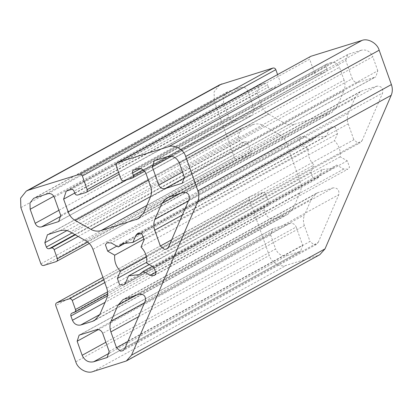 <?xml version="1.0" encoding="UTF-8"?>
<svg xmlns="http://www.w3.org/2000/svg" width="412" height="412" viewBox="0 0 412 412"><rect width="100%" height="100%" fill="white"/><g stroke="black" fill="none" stroke-linecap="round" stroke-linejoin="round"><path stroke-width="0.31" stroke-dasharray="2.06 1.54" d="M124.702 348.758L318.188 242.472L316.457 244.404L314.047 244.846L310.009 241.447L127.813 341.533M138.52 316.699L304.365 225.591L310.009 241.447M139.622 294.153L333.107 187.862C337.572 187.784 339.462 190.066 338.777 194.701L145.292 300.987M318.188 242.472L338.777 194.701M168.544 247.04L362.03 140.755L360.299 142.686L357.889 143.129L353.851 139.73L171.66 239.815M362.03 140.755L382.619 92.983L189.134 199.269M183.464 192.435L376.949 86.144C381.419 86.067 383.304 88.343 382.619 92.983M376.949 86.144L362.545 90.614L169.059 196.9M78.182 236.467L247.638 143.376C247.02 142.047 246.067 141.507 244.774 141.749L75.314 234.835M247.638 143.376L250.872 152.445L87.715 242.071M40.901 263.845L234.392 157.554C235.01 158.883 235.963 159.423 237.255 159.187L43.77 265.472M56.13 261.641L249.615 155.35L237.255 159.187M250.872 152.445C251.227 153.851 250.81 154.819 249.615 155.35L89.28 243.471M234.392 157.554L214.369 101.326L214.085 91.876L219.75 84.795M277.57 74.536L280.68 83.275L118.574 172.329M85.943 192.471L119.248 174.219M74.835 193.398L268.32 87.112C268.938 88.436 269.896 88.982 271.189 88.74L279.429 86.18C280.618 85.655 281.036 84.681 280.68 83.275M268.32 87.112L267.517 84.841L74.031 191.132M71.163 189.505L264.648 83.214C265.941 82.972 266.899 83.518 267.517 84.841M264.648 83.214L260.734 84.429L67.249 190.715M74.711 193.048L257.103 92.855L259.704 84.867L260.734 84.429M257.103 92.855L261.666 105.678L126.664 179.838M148.392 180.271L268.712 114.175C265.4 112.224 263.052 109.391 261.666 105.678M268.712 114.175L284.326 123.039L150.653 196.467M146.811 205.433L294.482 124.316C291.073 125.305 287.684 124.882 284.326 123.039M294.482 124.316L329.729 113.382L140.281 217.448M143.561 212.973L337.052 106.687L331.861 112.476L329.729 113.382M337.052 106.687L343.871 90.861L150.385 197.147M150.581 186.409L344.066 80.119C345.338 83.868 345.277 87.447 343.871 90.861M344.066 80.119L339.498 67.295L146.013 173.586M137.701 168.863L331.186 62.578C334.935 61.877 337.706 63.448 339.498 67.295M331.186 62.578L327.272 63.788L133.787 170.079M140.363 168.683L326.016 66.698C325.66 65.287 326.077 64.318 327.272 63.788L133.431 170.228M326.016 66.698L326.824 68.964L143.185 169.842M132.087 178.159L325.573 71.868L144.71 171.268M120.979 179.086L314.464 72.795C315.082 74.124 316.04 74.665 317.333 74.423L325.573 71.868C326.762 71.338 327.179 70.37 326.824 68.964M314.464 72.795L309.623 59.194L116.138 165.48M310.875 56.284C309.685 56.815 309.268 57.783 309.623 59.194M124.203 361.875L319.82 254.683M317.688 255.589L286.469 265.271C280.572 267.774 271.111 262.403 269.268 255.502L249.245 199.274L55.759 305.565M102.928 277.431L250.496 196.37L102.918 277.394M104.761 282.586L265.725 194.16C265.107 192.837 264.149 192.291 262.856 192.533L250.496 196.37C249.306 196.895 248.889 197.868 249.245 199.274M265.725 194.16L268.954 203.229L107.578 291.881M74.217 312.425L107.635 294.111M107.429 295.909L264.391 209.682C264.03 208.276 264.452 207.308 265.642 206.778L267.702 206.139C268.892 205.609 269.309 204.64 268.954 203.229M71.801 313.218L265.287 206.927L72.157 313.063M264.391 209.682L265.92 213.988L105.029 302.372M99.786 314.547L274.238 218.71C270.488 219.411 267.712 217.84 265.92 213.988M274.238 218.71L285.887 215.1L96.439 319.171M99.719 314.691L293.205 208.405L288.019 214.194L285.887 215.1M293.205 208.405L300.029 192.579L106.543 298.87M106.739 288.127L300.224 181.836C301.496 185.585 301.435 189.165 300.029 192.579M300.224 181.836L286.412 143.046L92.921 249.332M85.876 240.835L279.367 134.549C282.678 136.496 285.027 139.328 286.412 143.046M279.367 134.549L263.752 125.681L70.267 231.971M60.106 230.699L253.591 124.409C257.006 123.415 260.389 123.842 263.752 125.681M253.591 124.409L241.942 128.024L48.456 234.31M66.924 230.602L238.311 136.449L240.912 128.462L241.942 128.024M238.311 136.449L239.846 140.76L72.007 232.96M74.871 234.588L242.714 142.387C241.422 142.629 240.464 142.083 239.846 140.76M242.714 142.387L244.774 141.749M171.588 156.256L345.792 60.559L352.255 78.697L182.49 171.953M184.535 177.881L358.558 82.282C355.716 82.812 353.609 81.617 352.255 78.697M358.558 82.282L375.038 77.168L183.036 182.645M184.308 177.062L377.794 70.776L375.821 76.838L375.038 77.168M377.794 70.776L372.788 56.717L179.302 163.008M167.833 156.493L361.319 50.207C366.495 49.239 370.321 51.412 372.788 56.717M361.319 50.207L348.552 54.168L155.061 160.459M345.792 60.559L347.769 54.497L348.552 54.168M109.154 351.441L302.64 245.15L296.182 227.012L102.691 333.303M96.387 329.718L289.873 223.428C292.716 222.897 294.822 224.092 296.182 227.012M289.873 223.428L273.393 228.542L79.907 334.832M98.355 329.574L270.638 234.938L272.61 228.871L273.393 228.542M270.638 234.938L275.643 248.992L105.879 342.248M109.479 353.084L287.113 255.507C281.937 256.47 278.11 254.297 275.643 248.992M287.113 255.507L299.885 251.541L107.877 357.019M302.64 245.15L300.662 251.212L299.885 251.541M53.802 196.287L223.649 102.979L228.655 117.039L58.89 210.295M60.94 216.218L234.964 120.618C232.116 121.149 230.014 119.959 228.655 117.039M234.964 120.618L251.444 115.509L59.436 220.981M60.713 215.404L254.199 109.113L252.226 115.175L251.444 115.509M254.199 109.113L247.741 90.975L54.255 197.266M47.947 193.681L241.432 87.395C244.275 86.865 246.381 88.06 247.741 90.975M241.432 87.395L228.66 91.356L35.175 197.647M223.649 102.979L223.464 96.681L227.239 91.958L228.66 91.356M136.398 295.152L311.384 199.027L304.561 214.853L144.524 302.763M304.365 225.591C303.093 221.847 303.155 218.262 304.561 214.853M333.107 187.862L318.703 192.332L125.217 298.618M311.384 199.027L316.571 193.233L318.703 192.332M180.24 193.434L355.226 97.309L360.412 91.516L362.545 90.614M355.226 97.309L348.403 113.13L188.366 201.046M182.362 214.982L348.207 123.873C346.935 120.124 346.997 116.545 348.403 113.13M348.207 123.873L353.851 139.73M329.461 128.977L326.381 136.125L315.726 137.407L311.755 140.662L304.7 136.655L300.6 136.532L298.87 138.463L301.157 144.875L308.212 148.881C307.615 155.025 309.525 160.392 313.944 164.98L310.859 172.128L313.146 178.545L317.24 178.664L318.97 176.738L322.05 169.584L332.705 168.307L336.676 165.047L343.732 169.054L347.831 169.178L349.561 167.246L347.275 160.835L340.219 156.828C340.817 150.684 338.906 145.318 334.487 140.729L337.572 133.581L335.286 127.169L331.191 127.045L329.461 128.977L140.26 232.909M141.002 247.02L334.487 140.729M326.381 136.125L144.133 236.241M127.123 242.086L311.755 140.662M308.212 148.881L144.38 238.878M146.471 256.975L313.944 164.98M322.05 169.584L149.221 264.53M340.219 156.828L146.734 263.119M152.352 266.307L336.676 165.047M262.856 192.533L103.809 279.903M271.189 88.74L77.703 195.025M317.333 74.423L123.847 180.713M92.983 371.562L286.469 265.271M337.572 133.581L144.087 239.872M301.157 144.875L116.828 246.134M304.7 136.655L111.214 242.946M318.97 176.738L125.485 283.023M310.859 172.128L146.827 262.238M347.275 160.835L153.789 267.125M343.732 169.054L156.436 271.941M75.782 361.793L269.268 255.502M20.883 207.617L214.369 101.326M316.457 244.404L122.972 350.689M166.814 248.972L360.299 142.686M182.336 183.129L375.821 76.838M347.769 54.497L154.284 160.788M79.125 335.162L272.61 228.871M300.662 251.212L107.177 357.503M252.226 115.175L58.736 221.465M227.239 91.958L33.753 198.249M240.912 128.462L47.426 234.747M66.219 191.153L259.704 84.867M360.412 91.516L166.927 197.806M316.571 193.233L123.085 299.524M288.019 214.194L94.533 320.484M138.375 218.767L331.861 112.476M137.706 233.336L331.191 127.045M107.115 242.823L300.6 136.532M123.755 284.955L317.24 178.664M139.215 274.593L332.705 168.307M154.345 275.468L347.831 169.178M122.24 243.693L315.726 137.407"/><path stroke-width="0.62" d="M127.813 341.533L116.524 347.733L120.561 351.137L122.972 350.689L124.702 348.758L145.292 300.987C145.977 296.352 144.087 294.075 139.622 294.153L123.085 299.524L117.894 305.313L136.398 295.152M116.524 347.733L110.88 331.881L138.52 316.699M171.66 239.815L160.366 246.016L164.403 249.42L166.814 248.972L168.544 247.04L189.134 199.269C189.819 194.634 187.929 192.352 183.464 192.435L166.927 197.806L161.736 203.595L180.24 193.434M75.314 234.835L51.289 248.034C52.581 247.792 53.534 248.338 54.152 249.662L78.182 236.467M87.715 242.071L57.381 258.731L54.152 249.662M51.289 248.034L49.229 248.673L74.871 234.588M72.007 232.96L46.36 247.046C46.978 248.374 47.931 248.915 49.229 248.673M46.36 247.046L44.826 242.74L66.924 230.602M96.439 319.171L92.401 321.386L94.533 320.484L99.719 314.691L106.543 298.87C107.944 295.456 108.011 291.876 106.739 288.127L92.921 249.332C91.541 245.619 89.193 242.786 85.876 240.835L70.267 231.971C66.904 230.128 63.52 229.705 60.106 230.699L47.426 234.747L44.826 242.74M92.401 321.386L80.752 325.001L99.786 314.547M105.029 302.372L72.435 320.279C74.227 324.126 76.998 325.701 80.752 325.001M72.435 320.279L70.9 315.973L107.429 295.909M70.9 315.973C70.545 314.562 70.962 313.594 72.157 313.063L71.801 313.218M72.157 313.063L74.217 312.425C75.406 311.894 75.823 310.926 75.468 309.52L72.239 300.451L104.761 282.586M107.635 294.111L74.217 312.425M103.809 279.903L69.37 298.824C70.663 298.582 71.621 299.122 72.239 300.451M69.37 298.824L57.011 302.655L102.928 277.431M131.521 355.18L197.719 201.602L391.204 95.311L325.011 248.894L131.521 355.18L126.335 360.974L92.983 371.562C87.087 374.065 77.626 368.694 75.782 361.793L55.759 305.565C55.404 304.154 55.821 303.186 57.011 302.655L102.918 277.394M197.915 190.859L185.678 156.498C183.834 149.597 174.374 144.226 168.477 146.729L117.389 162.575L310.875 56.284L361.963 40.438C367.859 37.935 377.32 43.306 379.164 50.207L391.4 84.568L197.915 190.859C199.187 194.608 199.125 198.187 197.719 201.602M143.185 169.842L133.339 175.249C133.694 176.66 133.277 177.629 132.087 178.159L123.847 180.713C122.555 180.956 121.597 180.41 120.979 179.086L116.138 165.48C115.777 164.074 116.199 163.106 117.389 162.575L310.875 56.284M144.71 171.268L132.087 178.159M133.339 175.249L132.53 172.983L140.363 168.683M132.53 172.983C132.175 171.577 132.592 170.609 133.787 170.079L133.431 170.228M133.787 170.079L137.701 168.863C141.45 168.163 144.221 169.739 146.013 173.586L150.581 186.409C151.853 190.153 151.791 193.738 150.385 197.147L143.561 212.973L138.375 218.767L100.997 230.602L146.811 205.433M150.653 196.467L90.841 229.33C94.199 231.168 97.587 231.595 100.997 230.602M90.841 229.33L75.226 220.461L148.392 180.271M126.664 179.838L68.181 211.969C69.561 215.682 71.909 218.514 75.226 220.461M68.181 211.969L63.613 199.145L74.711 193.048M118.574 172.329L87.195 189.566C87.55 190.972 87.133 191.94 85.943 192.471L77.703 195.025C76.411 195.267 75.453 194.727 74.835 193.398L74.031 191.132C73.413 189.803 72.455 189.263 71.163 189.505L66.219 191.153L63.613 199.145M119.248 174.219L85.943 192.471M87.195 189.566L82.354 175.96L275.839 69.674C275.221 68.346 274.263 67.805 272.971 68.042L79.485 174.333C80.778 174.091 81.736 174.637 82.354 175.96M79.485 174.333L28.397 190.179L26.265 191.086L20.6 198.162L20.883 207.617L40.901 263.845C41.519 265.173 42.477 265.714 43.77 265.472L56.13 261.641C57.319 261.11 57.742 260.142 57.381 258.731M89.28 243.471L56.13 261.641M144.524 302.763L111.075 321.139L117.894 305.313M111.075 321.139C109.669 324.553 109.607 328.132 110.88 331.881M132.896 242.416L135.975 235.262L137.706 233.336L141.8 233.455L144.087 239.872L141.002 247.02C145.421 251.608 147.331 256.975 146.734 263.119L153.789 267.125L156.071 273.537L154.345 275.468L150.246 275.345L143.191 271.338L139.215 274.593L128.565 275.875L125.485 283.023L123.755 284.955L119.66 284.831L117.374 278.419L120.459 271.271C116.04 266.682 114.129 261.316 114.721 255.172L107.671 251.166L105.384 244.754L107.115 242.823L111.214 242.946L118.265 246.953L122.24 243.693L132.896 242.416L144.133 236.241M160.366 246.016L154.721 230.164L182.362 214.982M188.366 201.046L154.917 219.421C153.511 222.835 153.449 226.415 154.721 230.164M154.917 219.421L161.736 203.595M58.89 210.295L35.169 223.325L30.164 209.27L53.802 196.287M59.436 220.981L57.958 221.795L58.736 221.465L60.713 215.404L54.255 197.266C52.896 194.346 50.789 193.151 47.947 193.681L33.753 198.249L29.973 202.967L30.164 209.27M57.958 221.795L41.478 226.909L60.94 216.218M35.169 223.325C36.529 226.245 38.63 227.439 41.478 226.909M105.879 342.248L82.153 355.283L77.152 341.224L79.125 335.162L96.387 329.718C99.23 329.188 101.331 330.383 102.691 333.303L109.154 351.441L107.177 357.503L93.622 361.793L109.479 353.084M82.153 355.283C84.625 360.588 88.451 362.761 93.622 361.793M182.49 171.953L158.764 184.988L152.306 166.85L171.588 156.256M183.036 182.645L181.553 183.458L182.336 183.129L184.308 177.062L179.302 163.008C176.83 157.703 173.009 155.53 167.833 156.493L154.284 160.788L152.306 166.85M181.553 183.458L165.073 188.572L184.535 177.881M158.764 184.988C160.124 187.908 162.23 189.103 165.073 188.572M26.265 191.086L219.75 84.795L272.971 68.042M275.839 69.674L277.57 74.536M391.204 95.311C392.61 91.897 392.672 88.317 391.4 84.568M126.335 360.974L319.82 254.683L325.011 248.894M118.265 246.953L127.123 242.086M144.38 238.878L114.721 255.172M120.459 271.271L146.471 256.975M149.221 264.53L128.565 275.875M143.191 271.338L152.352 266.307M107.578 291.881L75.468 309.52M77.152 341.224L98.355 329.574M107.877 357.019L106.394 357.832M185.678 156.498L379.164 50.207M140.281 217.448L136.243 219.668M140.26 232.909L135.975 235.262M116.828 246.134L107.671 251.166M146.827 262.238L117.374 278.419M156.436 271.941L150.246 275.345M28.397 190.179L221.883 83.894M168.477 146.729L361.963 40.438"/></g></svg>
